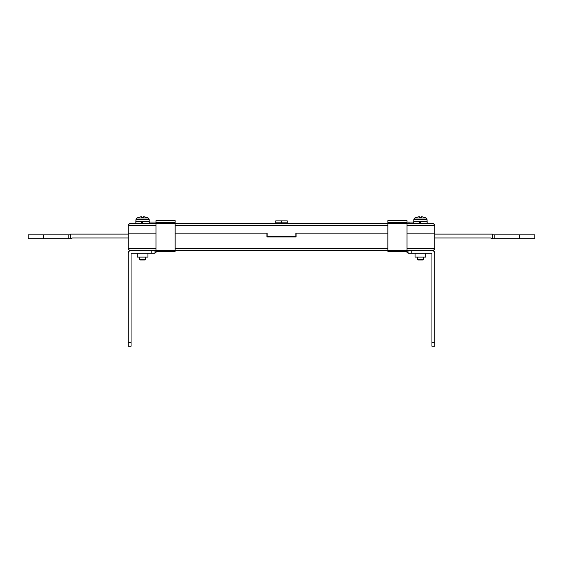 <?xml version="1.0" encoding="UTF-8"?>
<svg xmlns="http://www.w3.org/2000/svg" width="563" height="563" viewBox="0 0 563 563"><rect width="100%" height="100%" fill="white"/><g stroke="black" fill="none" stroke-linecap="round" stroke-linejoin="round"><path stroke-width="0.84" d="M130.102 250.401L155.972 250.401L155.972 223.574L130.102 223.574L128.751 224.137L128.188 225.489L128.188 248.487L128.188 233.152L155.972 233.152L128.188 233.152L155.972 233.152L128.188 233.152L128.188 225.489L155.972 225.489L128.188 225.489L129.37 223.722L128.751 224.137L130.102 223.574L175.142 223.574L175.142 250.401L387.858 250.401L387.858 223.574L175.142 223.574L175.142 250.401L387.858 250.401L387.858 251.358L407.028 251.358L407.028 250.401L432.898 250.401L434.249 249.838L434.812 248.487L434.812 233.152L407.028 233.152L434.812 233.152L434.812 248.487L407.028 248.487L434.812 248.487L433.63 250.261L434.249 249.838L432.898 250.401L387.858 250.401L387.858 251.358L407.028 251.358L407.028 250.401L387.858 250.401L387.858 223.574L175.142 223.574L175.142 222.617L155.972 222.617L155.972 220.886L175.142 220.886L175.142 223.574L155.972 223.574L155.972 251.358L175.142 251.358L175.142 250.401L155.972 250.401L155.972 251.358L175.142 251.358L175.142 250.401L130.102 250.401M387.858 233.152L296.068 233.152L296.068 236.988L266.932 236.988L296.068 236.988L296.068 233.152L387.858 233.152L295.871 233.152L387.858 233.152M266.932 233.152L175.142 233.152L266.932 233.152L266.932 236.988L266.932 233.152L267.129 236.608L295.871 236.608L296.068 233.152M266.932 236.988L296.068 236.988M387.858 248.487L175.142 248.487L387.858 248.487M155.972 248.487L128.188 248.487L128.751 249.838L129.729 250.366L128.751 249.838L129.37 250.261L128.188 248.487L155.972 248.487M434.812 248.487L434.664 249.219M128.751 249.838L128.188 248.487M129.729 250.366L129.37 250.261M28.15 234.877L70.692 234.877L68.777 234.877L68.777 238.712L71.515 238.712L72.282 237.945L128.188 237.945L72.282 237.945L71.515 238.712L70.692 238.712L70.692 234.877L70.692 238.712L43.485 238.712L68.777 238.712L68.777 234.877L28.15 234.877L28.15 238.712L43.485 238.712L43.485 234.877L43.485 238.712L28.15 238.712M128.188 234.117L70.692 234.117L69.925 234.877L70.692 234.117L128.188 234.117M155.015 251.168L155.972 251.168L155.015 251.168M155.972 222.42L155.592 222.04L149.068 222.04M155.592 222.04L149.265 222.04M492.308 234.877L492.308 238.712L534.85 238.712L494.223 238.712L494.223 234.877L534.85 234.877L519.515 234.877L519.515 238.712L519.515 234.877L492.308 234.877L494.223 234.877L494.223 238.712L491.485 238.712L492.308 238.712L492.308 234.877M490.718 237.945L491.485 238.712L490.718 237.945L434.812 237.945L490.718 237.945M492.308 234.117L434.812 234.117L492.308 234.117L493.075 234.877L492.308 234.117M414.002 222.04L409.315 222.04L408.478 223.574L409.315 222.04L407.408 222.04L413.735 222.04M405.874 251.168L407.408 252.703L408.147 252.703M407.028 251.168L407.985 251.168L407.028 251.168M407.408 252.703L407.985 252.703M165.557 222.23L165.557 222.617L165.557 222.23L162.679 222.23L165.557 222.23M397.443 222.23L397.443 222.617L397.443 222.23L394.572 222.23L400.321 222.23L397.443 222.23M432.898 223.574L407.028 223.574L407.028 250.401L407.028 222.617L387.858 222.617L387.858 220.886L407.028 220.886L407.028 223.574L432.898 223.574M267.129 233.152L175.142 233.152L267.129 233.152L267.129 236.608L295.871 236.608L295.871 233.152M407.028 233.152L434.812 233.152L434.812 225.489L407.028 225.489L434.812 225.489L434.664 224.757L433.271 223.61L434.249 224.137L433.63 223.722L434.812 225.489L434.812 233.152L407.028 233.152M387.858 225.489L175.142 225.489L387.858 225.489M128.188 225.489L128.336 224.757M434.249 224.137L434.812 225.489M433.271 223.61L433.63 223.722M275.75 220.893L281.5 220.893L275.75 220.893L275.75 222.807L281.5 222.807L281.5 220.893L287.25 220.893L281.5 220.893L281.5 223.574L281.5 222.807L287.25 222.807L286.278 222.807L286.293 223.574M281.5 236.608L281.5 236.988L281.5 236.608M275.75 222.807L286.278 222.807M175.142 220.605L155.972 220.605L155.972 223.574L155.972 222.617L175.142 222.617L175.142 220.605L155.972 220.605L175.142 220.605M407.028 220.605L387.858 220.605L387.858 223.574L407.028 223.574L387.858 223.574L387.858 222.617L407.028 222.617L407.028 220.605L387.858 220.605L407.028 220.605M144.719 216.903L146.57 217.374L143.685 216.776L144.093 216.804L143.516 216.804L143.516 217.374L143.516 216.804L144.093 216.804L143.516 216.804L143.516 217.374A12.344 11.049 180 0 0 142.559 217.339L142.559 217.972L137.02 217.972A1.914 1.914 0 0 0 135.957 219.591L149.16 219.591A1.914 1.914 0 0 0 148.097 217.972L142.559 217.972L148.097 217.972A1.914 1.914 0 0 1 149.16 219.591L135.957 219.591L135.852 223.574L135.852 221.66L141.397 221.66L135.852 221.66L135.957 219.591A1.914 1.914 0 0 1 137.02 217.972L142.559 217.972L142.559 217.339A12.344 11.049 180 0 0 141.602 217.374L141.602 216.804L141.024 216.804L141.602 216.804L141.602 217.374L141.559 216.783M140.398 216.903L141.602 216.804M145.669 259.409L145.669 257.108L145.669 259.409L139.455 259.409L145.669 259.409L145.092 259.986L145.669 259.409M139.455 257.108L139.455 259.409L140.025 259.986L145.092 259.986L140.025 259.986L139.455 259.409L139.455 257.108M141.397 223.574L141.397 221.66L149.265 221.66L149.265 223.574L149.16 219.591L149.265 221.66L142.559 221.66L142.559 223.574L142.559 221.66L141.397 221.66L141.397 223.574M141.024 216.804A12.421 12.421 0 0 0 138.554 217.374L137.02 217.972M143.516 217.374A12.344 11.049 180 0 0 142.559 217.339A12.344 11.049 180 0 0 141.602 217.374M146.57 217.374L146.57 217.374A12.421 12.421 0 0 0 144.093 216.804L143.685 216.776M141.897 223.574L141.897 221.66L141.897 223.574M421.441 216.783L421.976 216.804L421.398 216.804L421.398 217.374L421.398 216.804L421.976 216.804L421.398 216.804L421.398 217.374A12.344 11.049 180 0 0 420.441 217.339L420.441 217.972L414.903 217.972A1.914 1.914 0 0 0 413.84 219.591L427.043 219.591A1.914 1.914 0 0 0 425.98 217.972L420.441 217.972L425.98 217.972A1.914 1.914 0 0 1 427.043 219.591L413.84 219.591L413.735 223.574L413.735 221.66L419.273 221.66L413.735 221.66L413.84 219.591A1.914 1.914 0 0 1 414.903 217.972L420.441 217.972L420.441 217.339A12.344 11.049 180 0 0 419.484 217.374L419.484 216.804L418.907 216.804L419.484 216.804L419.484 217.374L419.435 216.783M422.602 216.903L421.567 216.776M418.281 216.903L419.484 216.804M423.545 259.409L423.545 257.108L423.545 259.409L417.331 259.409L423.545 259.409L422.975 259.986L423.545 259.409M417.331 257.108L417.331 259.409L417.908 259.986L422.975 259.986L417.908 259.986L417.331 259.409L417.331 257.108M419.273 223.574L419.273 221.66L427.148 221.66L427.148 223.574L427.043 219.591L427.148 221.66L420.441 221.66L420.441 223.574L420.441 221.66L419.273 221.66L419.273 223.574M418.907 216.804A12.421 12.421 0 0 0 416.43 217.374L414.903 217.972M421.398 217.374A12.344 11.049 180 0 0 420.441 217.339A12.344 11.049 180 0 0 419.484 217.374M424.446 217.374L424.446 217.374A12.421 12.421 0 0 0 421.976 216.804M419.773 223.574L419.773 221.66L419.773 223.574M425.804 253.28L425.804 257.108L425.804 253.28M415.072 257.108L415.072 253.28L415.072 257.108L425.804 257.108L415.072 257.108M431.941 253.28L407.985 253.28L407.985 250.401L407.985 253.28L431.941 253.28L431.941 342.388L431.941 253.28M407.985 250.401L411.813 250.401L411.813 253.28L411.813 250.401L431.941 250.401A2.871 2.871 0 0 1 434.812 253.28L434.812 342.388L431.941 342.388L431.941 346.224L431.941 342.388L434.812 342.388L434.812 346.224L431.941 346.224L434.812 346.224L434.756 252.717L433.538 250.887L431.941 250.401L408.274 250.401M433.538 250.887L433.038 250.619M137.196 253.28L137.196 257.108L147.928 257.108L147.928 253.28L147.928 257.108L137.196 257.108L137.196 253.28M155.015 253.28L131.059 253.28L131.059 346.224L128.188 346.224L131.059 346.224L131.059 342.388L128.188 342.388L128.188 346.224L128.188 253.28L128.188 342.388L131.059 342.388L131.059 253.28L155.015 253.28L155.015 250.401L155.015 253.28M154.726 250.401L131.059 250.401L151.187 250.401L151.187 253.28L151.187 250.401L155.015 250.401M128.188 253.28L129.026 251.246L131.059 250.401A2.871 2.871 0 0 0 128.188 253.28M129.462 250.887L129.962 250.619M157.126 251.168L155.592 252.703M534.85 234.877L534.85 238.712M407.028 222.42L407.408 222.04M168.428 222.617L168.428 222.23M400.321 222.617L400.321 222.23M394.572 222.617L394.572 222.23M162.679 222.617L162.679 222.23M286.293 236.608L286.293 236.988M287.25 220.893L287.25 222.807M276.707 222.807L276.707 223.574M276.707 236.608L276.707 236.988M146.584 217.339L148.097 217.972M424.467 217.339L425.98 217.972"/></g></svg>
